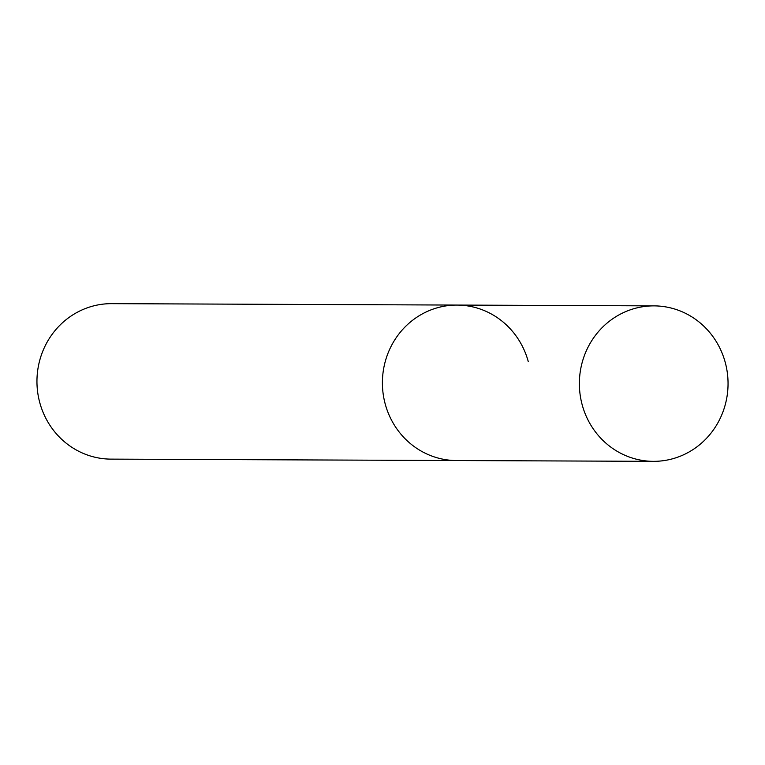 <?xml version="1.0" encoding="UTF-8"?>
<svg xmlns="http://www.w3.org/2000/svg" width="765" height="765" viewBox="0 0 765 765"><rect width="100%" height="100%" fill="white"/><g stroke="black" fill="none" stroke-linecap="round" stroke-linejoin="round"><path stroke-width="1.15" d="M528.29 361.673A77.734 74.339 90.2 0 0 457.059 305.072A77.734 74.339 90.2 0 0 385.197 403.939A77.734 74.339 90.2 0 0 456.428 460.54L110.963 459.124A77.734 74.339 -89.8 0 1 39.742 402.524A77.734 74.339 -89.8 0 1 111.604 303.657L457.059 305.072A77.734 74.339 90.2 0 0 385.197 403.939A77.734 74.339 90.2 0 0 456.428 460.54L653.396 461.343A77.734 74.339 -89.8 0 1 582.165 404.742A77.734 74.339 -89.8 0 1 654.037 305.876A77.734 74.339 -89.8 0 1 725.258 362.476A77.734 74.339 -89.8 0 1 653.396 461.343M457.059 305.072L654.037 305.876"/></g></svg>
